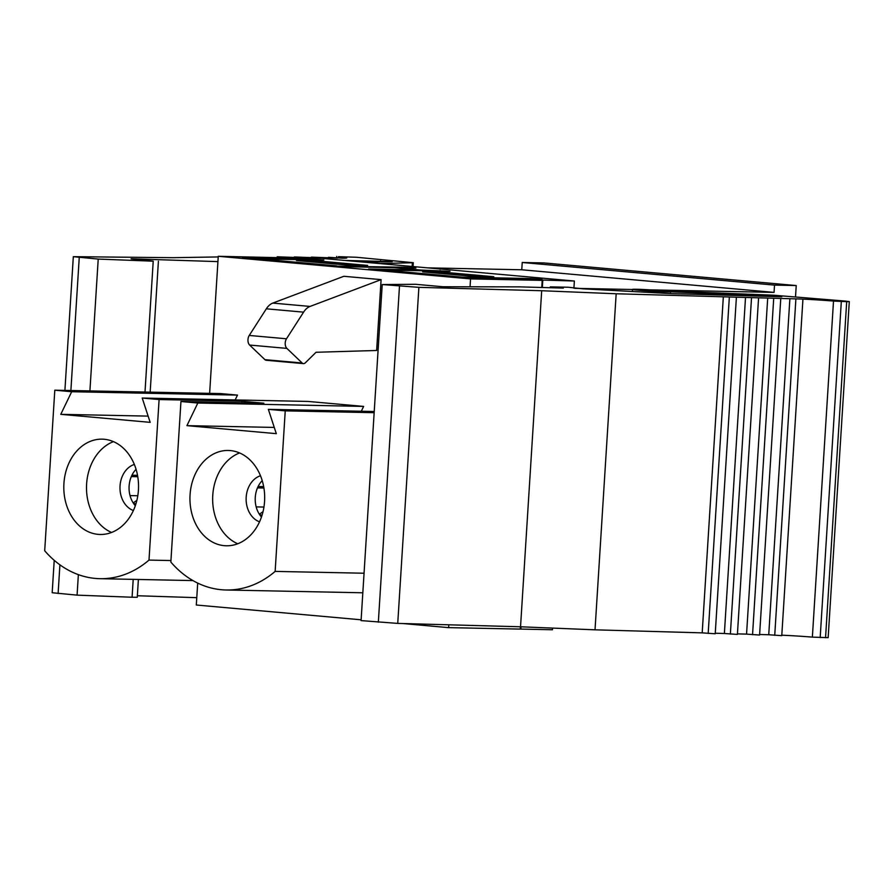 <?xml version="1.0" encoding="UTF-8"?>
<svg xmlns="http://www.w3.org/2000/svg" width="894" height="894" viewBox="0 0 894 894"><rect width="100%" height="100%" fill="white"/><g stroke="black" fill="none" stroke-linecap="round" stroke-linejoin="round"><path stroke-width="1.34" d="M380.062 263.596L413.296 262.702L356.46 257.26L338.401 256.679A31.189 1.05 -176.4 0 1 346.794 257.93A31.189 1.05 -176.4 0 1 341.899 258.176L328.456 257.304L337.429 258.131L311.369 257.126L320.343 257.964L294.282 256.958L303.256 257.796L277.196 256.779L277.151 257.483M715.256 633.231L724.375 633.5L745.518 297.445L723.335 296.808L702.192 632.863L595.024 629.823L616.167 293.768L723.335 296.808M737.438 633.868L746.557 634.125L767.7 298.071L745.518 297.445M759.621 634.494L768.739 634.751L789.883 298.697L767.7 298.071M420.504 270.714L420.549 270.033L394.969 267.742L415.889 268.088L404.58 267.25L336.669 266.133M255.963 258.902L323.874 260.009L289.064 258.243L322.075 258.4L574.373 281.018L526.454 279.554L542.043 279.397L530.723 278.559L462.824 277.174L382.129 269.932L450.028 271.318L420.549 270.033M255.975 258.623L336.68 265.864M427.533 267.854L521.772 269.776L522.23 262.49L543.943 262.937L796.23 285.555L795.526 296.73M318.208 260.981L296.495 260.534L345.911 264.97L367.624 265.406L318.208 260.981L318.141 262.031M444.352 272.29L422.638 271.843L472.054 276.28L493.767 276.715L444.352 272.29L444.284 273.34M294.405 258.724L294.361 259.405L294.383 258.746L287.779 258.154L292.718 258.321M552.537 628.091L552.436 629.756L520.263 629.063M574.373 281.018L573.914 288.237M574.887 288.337L632.494 289.511M650.15 289.868L774.059 292.394L774.517 285.108L796.23 285.555M521.772 269.776L774.059 292.394M522.23 262.49L774.517 285.108M789.883 298.697L795.671 298.864A31.189 1.05 -176.4 0 1 833.51 301.066L846.696 301.658L849.3 301.602L845.355 301.088L773.746 295.221L662.823 290.785A19.076 0.637 3.6 0 0 642.976 289.488A19.076 0.637 3.6 0 0 632.505 289.399A19.076 0.637 3.6 0 0 651.268 291.221A19.076 0.637 3.6 0 0 670.567 291.813L781.803 296.763L671.327 293.623L582.765 288.818L568.249 287.242L550.291 286.873L563.332 288.091L519.727 286.873L442.91 286.75L415.587 284.292L382.219 284.549L418.884 287.343L541.686 290.729L616.167 293.768M542.792 280.381L542.345 287.499M521.001 626.806L520.856 629.108M541.686 290.729L520.543 626.783L397.741 623.397L361.075 620.604L382.219 284.549M520.543 626.783L595.024 629.823M781.803 635.187A31.189 1.05 -176.4 0 1 812.367 637.12L828.157 637.657L849.3 301.602M670.455 293.567L670.567 291.813M802.913 299.613L781.769 635.668L768.739 634.751M780.73 298.987L759.587 635.042L746.557 634.125M758.548 298.361L737.405 634.416L724.375 633.5M736.365 297.724L715.222 633.779L702.192 632.863M344.693 260.433L392.231 261.64L365.78 262.322M277.196 256.779L286.169 257.617L281.23 257.573M218.214 256.936L173.078 257.684L73.319 256.679L98.217 259.081L153.22 261.182L131.083 258.791L217.912 261.618M54.221 560.326L52.176 592.733L77.074 595.136L78.359 574.641M89.914 390.924L98.217 259.081M77.074 595.136L132.077 597.237L133.206 579.368M144.996 392.041L153.22 261.182M132.077 597.237L137.263 597.293L138.38 579.48M150.17 392.153L158.406 261.238M137.352 595.739L196.781 597.673M241.905 402.758L241.995 401.25L263.853 403.205L180.946 401.507L170.843 562.058A108.062 84.695 -88.8 0 0 226.126 589.995A108.062 84.695 -88.8 0 0 275.14 571.4L364.059 573.222M159.098 399.551L142.213 398.042L150.17 422.348L60.77 414.335L71.688 391.717L54.802 390.197L44.7 550.749A108.062 84.695 -88.8 0 0 99.972 578.686A108.062 84.695 -88.8 0 0 148.996 560.091L159.098 399.551L241.995 401.25M148.996 560.091L170.944 560.549M376.642 350.482L381.101 279.632L343.855 276.291L272.793 303.088A19.981 12.393 95.1 0 0 266.334 308.81L249.247 335.451A6.191 3.844 95.1 0 0 249.627 345.05L264.915 359.656A4.872 3.028 95.1 0 0 266.2 360.271L303.446 363.612A4.872 3.028 95.1 0 0 305.312 362.841L316.051 352.27L376.642 350.482M235.156 399.931L237.491 395.103L220.606 393.583L54.802 390.197M361.299 411.24L363.634 406.412L308.017 401.428L142.213 398.042M292.74 257.997L218.259 256.287L470.546 278.906L470.054 286.795M448.788 624.805L448.609 627.633L520.263 629.097L520.409 626.783M218.259 256.287L209.632 393.36M197.697 583.089L196.311 605.014L361.131 619.799M402.937 623.543L448.609 627.633M294.383 258.746L242.464 257.684L342.29 266.635L394.209 267.697L420.526 270.055L420.482 270.714M420.526 270.055L368.619 268.993L468.445 277.945L520.353 279.006L542.2 280.37L470.546 278.906M542.2 280.37L541.753 287.488M258.109 486.526L263.663 486.638M474.692 276.324A6.996 4.336 -84.9 0 0 473.552 275.967A6.996 4.336 -84.9 0 0 473.362 275.955L433.881 272.424A6.996 4.336 95.1 0 1 434.059 272.424A6.996 4.336 95.1 0 1 434.249 272.458M275.14 571.4L285.242 410.86L374.161 412.682M285.242 410.86L268.356 409.351L374.228 411.508M268.356 409.351L276.313 433.657L186.924 425.645L274.279 427.421M186.924 425.645L197.831 403.026L363.634 406.412M197.831 403.026L180.946 401.507M190.064 494.784A47.673 37.358 91.2 0 1 228.283 450.464A47.673 37.358 91.2 0 1 264.557 501.467A47.673 37.358 91.2 0 1 226.338 545.787A47.673 37.358 91.2 0 1 190.064 494.784M239.592 452.945A47.673 37.358 -88.8 0 0 212.66 497.824A47.673 37.358 -88.8 0 0 237.737 543.764M262.21 480.626A23.836 18.685 -88.8 0 0 261.461 517.034M259.551 521.828A23.836 18.685 91.2 0 1 246.185 497.22A23.836 18.685 91.2 0 1 260.489 475.764M257.483 487.889L263.909 488.023M256.187 506.898L263.942 507.054M131.966 475.217L137.52 475.329M348.537 265.015A6.996 4.336 -84.9 0 0 347.397 264.658A6.996 4.336 -84.9 0 0 347.218 264.646L307.737 261.115A6.996 4.336 95.1 0 1 307.916 261.115A6.996 4.336 95.1 0 1 308.106 261.149M60.77 414.335L148.125 416.112M71.688 391.717L237.491 395.103M63.921 483.475A47.673 37.358 91.2 0 1 102.139 439.155A47.673 37.358 91.2 0 1 138.414 490.158A47.673 37.358 91.2 0 1 100.195 534.478A47.673 37.358 91.2 0 1 63.921 483.475M113.437 441.636A47.673 37.358 -88.8 0 0 86.506 486.515A47.673 37.358 -88.8 0 0 111.582 532.466M136.056 469.316A23.836 18.685 -88.8 0 0 135.318 505.725M133.396 510.519A23.836 18.685 91.2 0 1 120.042 485.911A23.836 18.685 91.2 0 1 134.335 464.455M131.34 476.58L137.765 476.714M130.032 495.589L137.799 495.745M381.101 279.632L310.05 306.43A19.981 12.393 95.1 0 0 303.58 312.151L286.493 338.781A6.191 3.844 95.1 0 0 286.873 348.392L302.161 362.998A4.872 3.028 95.1 0 0 303.446 363.612M133.251 502.987A64.044 39.727 -84.9 0 1 136.871 500.405M259.394 514.296A64.044 39.727 -84.9 0 1 263.026 511.714M440.094 270.435L440.049 271.117M313.939 259.126L313.906 259.808M404.58 267.25L404.535 267.932M530.723 278.559L530.69 279.241M550.235 287.723L550.291 286.873M558.314 287.946L558.348 287.376M378.341 622.202L399.484 286.147M397.741 623.397L418.884 287.343M812.367 637.12L833.51 301.066M820.178 637.567L841.321 301.513M825.553 637.713L846.696 301.658M773.668 296.529L773.701 295.925M795.872 299.278L774.729 635.332M773.69 298.641L752.547 634.695M751.508 298.015L730.364 634.069M729.325 297.389L708.182 633.444M380.475 261.964L380.542 260.791M412.123 266.479L412.346 262.814M338.323 257.885L338.401 256.679M58.11 593.493L59.909 564.829M70.883 390.533L79.253 257.438M473.362 275.955L433.881 272.424M347.218 264.646L307.737 261.115M310.05 306.43L272.793 303.088M303.58 312.151L266.334 308.81M286.493 338.781L249.247 335.451M286.873 348.392L249.627 345.05M302.161 362.998L264.915 359.656M135.955 503.78L133.631 503.568M262.098 515.089L259.785 514.877M632.393 291.187L632.505 289.399M413.062 266.557L413.296 262.702M336.613 257.74L336.692 256.422M64.904 390.41L73.319 256.679M328.456 257.304L328.411 258.042M311.369 257.126L311.324 257.874M294.282 256.958L294.238 257.695M473.552 275.967L434.059 272.424M226.126 589.995L362.83 592.789M347.397 264.658L307.916 261.115M99.972 578.686L192.959 580.586"/></g></svg>
